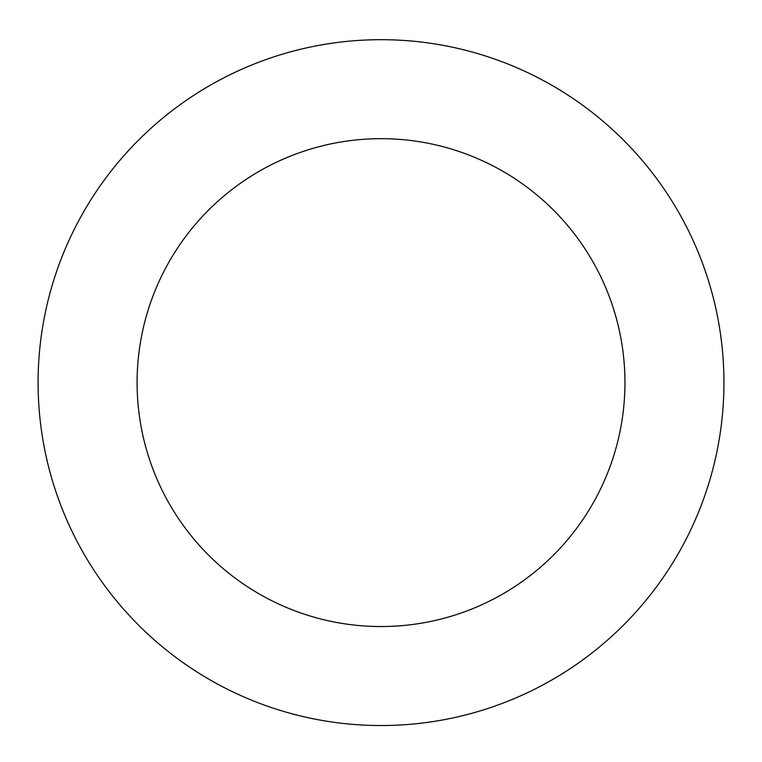 <?xml version="1.0" encoding="UTF-8"?>
<svg xmlns="http://www.w3.org/2000/svg" width="762" height="762" viewBox="0 0 762 762"><rect width="100%" height="100%" fill="white"/><g stroke="black" fill="none" stroke-linecap="round" stroke-linejoin="round"><path stroke-width="1.14" d="M603.885 121.977A342.929 342.929 0 0 0 43.872 319.926A342.929 342.929 0 0 0 495.31 705.936A342.929 342.929 0 0 0 603.885 121.977M539.553 197.215A243.935 243.935 0 0 0 141.199 338.023A243.935 243.935 0 0 0 462.315 612.6A243.935 243.935 0 0 0 539.553 197.215"/></g></svg>
